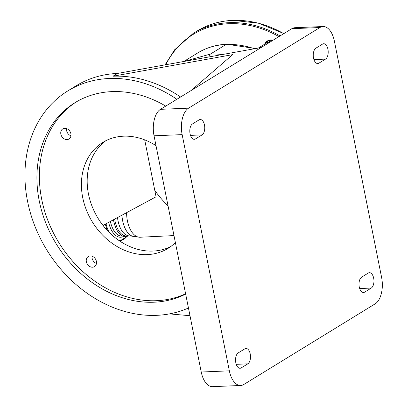 <?xml version="1.0" encoding="UTF-8"?>
<svg xmlns="http://www.w3.org/2000/svg" width="407" height="407" viewBox="0 0 407 407"><rect width="100%" height="100%" fill="white"/><g stroke="black" fill="none" stroke-linecap="round" stroke-linejoin="round"><path stroke-width="0.61" d="M272.817 40.369A9.539 7.753 -121.5 0 0 270.991 40.222A9.539 7.753 -121.5 0 0 267.811 41.173A9.539 7.753 -121.5 0 0 265.466 43.686M264.642 44.195A9.951 8.094 58.5 0 1 270.706 39.952A9.951 8.094 58.5 0 1 273.072 40.212M269.312 41.707A9.539 7.753 58.5 0 1 270.116 40.313M144.694 139.866L156.064 196.774L102.991 225.407M168.025 205.774A82.947 67.44 58.5 0 1 154.777 190.323M188.451 307.992A124.415 101.165 58.5 0 1 156.614 315.339A124.415 101.165 58.5 0 1 34.926 226.236A124.415 101.165 58.5 0 1 67.857 90.883L76.084 85.831A124.415 101.165 58.5 0 1 117.516 73.438L261.136 47.543L291.829 28.699A21.067 11.167 -92.4 0 1 294.958 27.701L323.066 26.526A21.067 11.167 -92.4 0 1 334.396 41.163L381.598 277.376A21.067 11.167 -92.4 0 1 375.152 303.846L243.808 384.483A21.067 11.167 -92.4 0 1 240.679 385.475A21.067 11.167 -92.4 0 1 229.35 370.843L182.148 134.625A21.067 11.167 -92.4 0 1 188.594 108.155L319.938 27.523A21.067 11.167 -92.4 0 1 323.066 26.526M170.772 246.525A62.21 50.58 58.5 0 1 153.012 251.073A62.21 50.58 58.5 0 1 92.954 208.435A62.21 50.58 58.5 0 1 105.825 140.73M96.464 263.405A5.927 4.818 58.5 0 1 92.048 256.207M70.966 135.79A5.927 4.818 58.5 0 1 66.545 128.592M67.857 90.883A124.415 101.165 58.5 0 1 109.285 78.49A124.415 101.165 58.5 0 1 176.872 99.272M180.576 96.998A124.415 101.165 -121.5 0 0 112.988 76.216L117.516 73.438M156.013 145.67A62.21 50.58 -121.5 0 0 123.586 136.182A62.21 50.58 -121.5 0 0 102.869 142.384A62.21 50.58 -121.5 0 0 86.406 210.058A62.21 50.58 -121.5 0 0 147.248 254.609A62.21 50.58 -121.5 0 0 167.964 248.412A62.21 50.58 -121.5 0 0 175.381 242.597M92.501 267.216A5.927 4.818 -121.5 0 0 94.475 266.626A5.927 4.818 -121.5 0 0 96.042 260.18A5.927 4.818 -121.5 0 0 90.247 255.937A5.927 4.818 -121.5 0 0 88.273 256.527A5.927 4.818 -121.5 0 0 86.706 262.973A5.927 4.818 -121.5 0 0 92.501 267.216M67.002 139.596A5.927 4.818 -121.5 0 0 68.976 139.006A5.927 4.818 -121.5 0 0 70.543 132.56A5.927 4.818 -121.5 0 0 64.749 128.317A5.927 4.818 -121.5 0 0 62.775 128.907A5.927 4.818 -121.5 0 0 61.208 135.353A5.927 4.818 -121.5 0 0 67.002 139.596M76.312 101.887A110.628 89.952 -121.5 0 0 48.586 222.293A110.628 89.952 -121.5 0 0 156.456 300.697A110.628 89.952 -121.5 0 0 185.607 293.783M165.735 106.11A110.628 89.952 -121.5 0 0 111.91 91.616A110.628 89.952 -121.5 0 0 75.071 102.635A110.628 89.952 -121.5 0 0 45.793 222.985A110.628 89.952 -121.5 0 0 153.988 302.213A110.628 89.952 -121.5 0 0 185.668 294.078M112.988 76.216L232.672 54.635L191.183 90.486L261.136 47.543M189.993 315.725L169.465 313.883M240.679 385.475L212.571 386.65A21.067 11.167 -92.4 0 1 201.241 372.018L154.039 135.801A21.067 11.167 -92.4 0 1 160.485 109.33L191.183 90.486M199.069 119.897A7.881 4.177 -92.4 0 1 200.239 119.526A7.881 4.177 -92.4 0 1 204.65 126.094A7.881 4.177 -92.4 0 1 202.065 134.895L195.482 138.94A7.881 4.177 -92.4 0 1 194.312 139.311A7.881 4.177 -92.4 0 1 189.901 132.738A7.881 4.177 -92.4 0 1 192.486 123.937L199.069 119.897M241.234 367.892A7.881 4.177 -92.4 0 1 240.064 368.264A7.881 4.177 -92.4 0 1 235.648 361.691A7.881 4.177 -92.4 0 1 238.232 352.889L244.821 348.85A7.881 4.177 -92.4 0 1 245.991 348.478A7.881 4.177 -92.4 0 1 250.402 355.052A7.881 4.177 -92.4 0 1 247.817 363.848L241.234 367.892L238.863 367.989M364.677 292.109A7.881 4.177 -92.4 0 1 363.507 292.48A7.881 4.177 -92.4 0 1 359.096 285.907A7.881 4.177 -92.4 0 1 361.681 277.106L368.264 273.066A7.881 4.177 -92.4 0 1 369.434 272.695A7.881 4.177 -92.4 0 1 373.845 279.268A7.881 4.177 -92.4 0 1 371.26 288.064L364.677 292.109L362.311 292.206M325.514 59.112L318.93 63.156A7.881 4.177 -92.4 0 1 317.76 63.528A7.881 4.177 -92.4 0 1 313.344 56.955A7.881 4.177 -92.4 0 1 315.929 48.153L322.517 44.114A7.881 4.177 -92.4 0 1 323.687 43.742A7.881 4.177 -92.4 0 1 328.098 50.31A7.881 4.177 -92.4 0 1 325.514 59.112L313.929 59.595M258.374 48.041L266.575 43.005A7.463 6.069 58.5 0 1 269.714 42.272M183.954 61.457L210.424 54.07A94.144 76.547 58.5 0 1 222.288 54.543M114.677 219.103A21.815 11.564 87.6 0 0 114.988 220.859A21.815 11.564 87.6 0 0 126.719 236.009L129.741 235.882L140.156 237.23A23.596 12.51 87.6 0 1 127.416 220.843A23.596 12.51 87.6 0 1 126.587 212.673M113.487 219.744A22.629 11.996 87.6 0 0 113.741 221.138A22.629 11.996 87.6 0 0 124.369 236.732L129.375 235.897M104.004 226.674A26.541 14.072 -92.4 0 1 103.561 225.096M283.771 33.649A107.83 87.673 -121.5 0 0 232.799 20.391A107.83 87.673 -121.5 0 0 196.896 31.13C207.723 24.532 219.729 20.935 232.921 20.35L258.608 23.194L283.882 33.578M280.067 35.918A107.83 87.673 -121.5 0 0 229.095 22.665A107.83 87.673 -121.5 0 0 193.193 33.405L174.603 49.807L165.069 64.861M278.958 36.599A107 87.001 -121.5 0 0 228.841 23.703A107 87.001 -121.5 0 0 165.771 64.733M190.486 135.378L202.065 134.895M193.116 139.036L195.482 138.94M201.241 372.018L229.35 370.843M154.039 135.801L182.148 134.625M160.485 109.33L188.594 108.155M236.233 364.331L247.817 363.848M291.829 28.699L319.938 27.523M359.676 288.548L371.26 288.064M316.56 63.253L318.93 63.156M226.801 44.231A4.976 2.64 87.6 0 0 226.063 44.47A85.017 69.129 -121.5 0 0 197.751 52.935C206.512 47.604 216.198 44.699 226.801 44.231L255.525 48.555M254.456 48.748A94.144 76.547 -121.5 0 0 226.063 44.47L210.424 54.07A4.976 2.64 -92.4 0 0 208.862 56.965M121.937 215.181A22.706 12.037 87.6 0 0 122.66 220.787A22.706 12.037 87.6 0 0 132.575 236.243M117.511 217.572A21.815 11.564 87.6 0 0 118.01 220.731A21.815 11.564 87.6 0 0 129.741 235.882M122.456 236.06L121.963 236.08A21.688 11.498 -92.4 0 1 114.306 231.232A21.688 11.498 -92.4 0 1 110.378 221.418M123.463 236.487A22.782 12.078 -92.4 0 1 112.647 232.132A22.782 12.078 -92.4 0 1 108.638 222.359M126.552 236.828A26.104 13.838 -92.4 0 1 119.078 240.588M107.479 230.632A26.541 14.072 -92.4 0 1 105.347 224.135M109.137 232.336A26.104 13.838 -92.4 0 1 106.044 223.758M196.896 31.13L193.193 33.405M271.728 40.227L268.259 42.353M197.751 52.935L183.842 61.477M173.977 235.582L140.156 237.23M119.719 241.02L126.689 236.808"/></g></svg>
